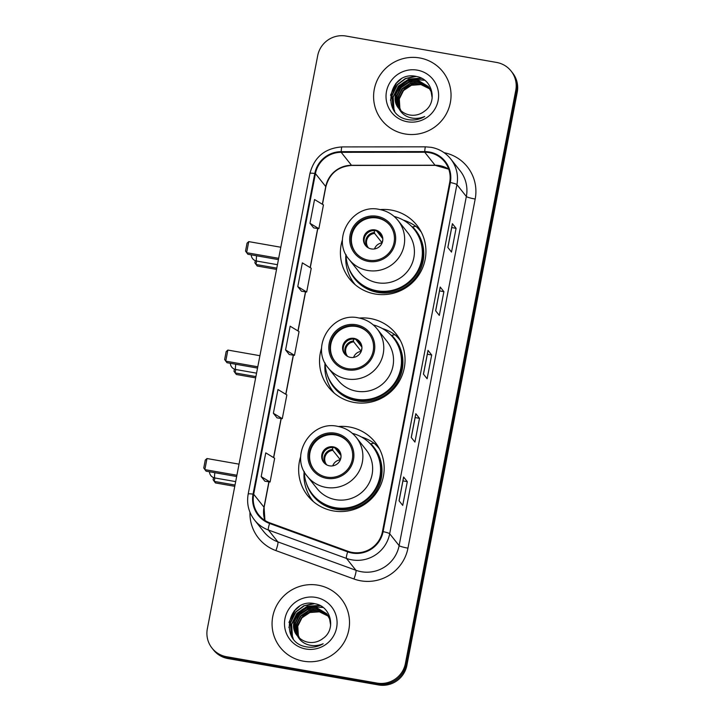 <?xml version="1.0" encoding="UTF-8"?>
<svg xmlns="http://www.w3.org/2000/svg" width="721" height="721" viewBox="0 0 721 721"><rect width="100%" height="100%" fill="white"/><g stroke="black" fill="none" stroke-linecap="round" stroke-linejoin="round"><path stroke-width="1.08" d="M300.72 456.501A43.035 42.314 -38.5 0 0 307.714 495.742A43.035 42.314 -38.5 0 0 333.327 510.919A43.035 42.314 -38.5 0 0 377.885 490.577A43.035 42.314 -38.5 0 0 375.1 442.18A43.035 42.314 -38.5 0 0 349.487 427.003A43.035 42.314 -38.5 0 0 338.446 426.517M309.282 495.606A43.035 42.314 -38.5 0 0 311.508 499.905M321.611 348.045A43.035 42.314 -38.5 0 0 328.596 387.276A43.035 42.314 -38.5 0 0 354.209 402.462A43.035 42.314 -38.5 0 0 398.776 382.121A43.035 42.314 -38.5 0 0 395.982 333.724A43.035 42.314 -38.5 0 0 370.369 318.538A43.035 42.314 -38.5 0 0 359.337 318.06M330.164 387.141A43.035 42.314 -38.5 0 0 332.399 391.449M342.493 239.588A43.035 42.314 -38.5 0 0 349.487 278.82A43.035 42.314 -38.5 0 0 375.091 293.997A43.035 42.314 -38.5 0 0 419.658 273.665A43.035 42.314 -38.5 0 0 416.864 225.258A43.035 42.314 -38.5 0 0 391.251 210.081A43.035 42.314 -38.5 0 0 380.219 209.604M351.055 278.685A43.035 42.314 -38.5 0 0 353.281 282.983M420.064 229.9A43.035 42.314 -38.5 0 0 416.377 226.764M415.756 226.304A43.035 42.314 -38.5 0 0 403.273 220.085M399.182 338.356A43.035 42.314 -38.5 0 0 395.496 335.22M394.874 334.76A43.035 42.314 -38.5 0 0 382.391 328.542M378.3 446.822A43.035 42.314 -38.5 0 0 374.614 443.676M373.992 443.217A43.035 42.314 -38.5 0 0 361.5 437.007M212.028 648.125L213.497 649.972A24.361 23.955 -38.5 0 0 227.998 658.561L378.534 684.95A24.361 23.955 -38.5 0 0 406.878 665.366L517.245 92.207A24.361 23.955 -38.5 0 0 512.55 72.875L511.811 71.956A24.361 23.955 -38.5 0 1 516.515 91.279A24.361 23.955 -38.5 0 0 511.811 71.956L511.081 71.028A24.361 23.955 -38.5 0 0 496.58 62.439L346.044 36.05A24.361 23.955 -38.5 0 0 317.7 55.634L207.333 628.793A24.361 23.955 -38.5 0 0 226.529 656.714L377.056 683.093A24.361 23.955 -38.5 0 0 405.4 663.509L515.776 90.35A24.361 23.955 -38.5 0 0 511.081 71.028M405.4 663.509L406.139 664.438L516.515 91.279L406.139 664.438A24.361 23.955 -38.5 0 1 377.795 684.022A24.361 23.955 -38.5 0 0 406.139 664.438L406.878 665.366M226.529 656.714L227.259 657.642L377.795 684.022L227.259 657.642A24.361 23.955 -38.5 0 1 212.767 649.044A24.361 23.955 -38.5 0 0 227.259 657.642L227.998 658.561M419.64 57.95A38.979 38.33 -38.5 0 0 379.273 76.372A38.979 38.33 -38.5 0 0 381.806 120.2A38.979 38.33 -38.5 0 0 405.004 133.953A38.979 38.33 -38.5 0 0 445.362 115.531A38.979 38.33 -38.5 0 0 442.829 71.694A38.979 38.33 -38.5 0 0 419.64 57.95A38.979 38.33 -38.5 0 0 379.273 76.372A38.979 38.33 -38.5 0 0 381.806 120.2A38.979 38.33 -38.5 0 0 405.004 133.953A38.979 38.33 -38.5 0 0 445.362 115.531A38.979 38.33 -38.5 0 0 442.829 71.694A38.979 38.33 -38.5 0 0 419.64 57.95M318.105 585.2A38.979 38.33 -38.5 0 0 277.747 603.612A38.979 38.33 -38.5 0 0 280.271 647.449A38.979 38.33 -38.5 0 0 303.469 661.193A38.979 38.33 -38.5 0 0 343.827 642.781A38.979 38.33 -38.5 0 0 341.303 598.944A38.979 38.33 -38.5 0 0 318.105 585.2A38.979 38.33 -38.5 0 0 277.747 603.612A38.979 38.33 -38.5 0 0 280.271 647.449A38.979 38.33 -38.5 0 0 303.469 661.193A38.979 38.33 -38.5 0 0 343.827 642.781A38.979 38.33 -38.5 0 0 341.303 598.944A38.979 38.33 -38.5 0 0 318.105 585.2M429.22 152.627A25.983 25.55 141.5 0 1 449.697 182.404L382.463 531.53A25.983 25.55 141.5 0 1 347.901 551.259L269.834 522.86A25.983 25.55 141.5 0 1 253.684 494.236L315.428 173.59A25.983 25.55 141.5 0 1 341.186 152.311L424.741 152.239A25.983 25.55 141.5 0 1 429.22 152.627M429.337 151.996A26.632 26.19 -38.5 0 0 424.75 151.599L341.195 151.671A26.632 26.19 -38.5 0 0 314.798 173.482L253.053 494.128A26.632 26.19 -38.5 0 0 269.6 523.464L347.675 551.862A26.632 26.19 -38.5 0 0 383.094 531.638L450.328 182.512A26.632 26.19 -38.5 0 0 429.337 151.996M399.046 500.78L402.724 505.412L407.302 481.664L403.616 477.023L399.046 500.78M403.661 477.14L399.092 500.843L403.652 477.167A6.498 0.775 -169.1 0 0 403.661 477.14A6.498 0.775 -169.1 0 0 403.616 477.023M402.94 480.898L407.302 481.664M411.24 437.44L414.926 442.081L419.496 418.324L415.81 413.692L411.24 437.44M415.855 413.809L411.294 437.512L415.846 413.836A6.498 0.775 -169.1 0 0 415.855 413.809A6.498 0.775 -169.1 0 0 415.81 413.692M415.134 417.558L419.496 418.324M447.831 247.447L451.508 252.08L456.087 228.332L452.4 223.699L447.831 247.447M447.876 247.501L452.437 223.843A6.498 0.775 -169.1 0 0 452.446 223.816A6.498 0.775 -169.1 0 0 452.4 223.699M451.716 227.566L456.087 228.332M435.628 310.778L439.314 315.41L443.893 291.663L440.207 287.03L435.628 310.778M440.243 287.147L435.682 310.841L440.234 287.174A6.498 0.775 -169.1 0 0 440.243 287.147A6.498 0.775 -169.1 0 0 440.207 287.03M439.522 290.896L443.893 291.663M423.434 374.109L427.12 378.741L431.69 354.993L428.013 350.361L423.434 374.109M428.049 350.478L423.488 374.172L428.04 350.505A6.498 0.775 -169.1 0 0 428.049 350.478A6.498 0.775 -169.1 0 0 428.013 350.361M427.328 354.227L431.69 354.993M261.182 476.617L270.087 482.007L274.665 458.25L265.761 452.86L261.182 476.617L264.877 481.204M297.773 286.616L306.677 292.005L311.247 268.257L302.351 262.868L297.773 286.616L301.468 291.212M309.967 223.285L318.871 228.674L323.45 204.926L314.545 199.537L309.967 223.285L313.662 227.881M273.385 413.277L282.281 418.667L286.859 394.919L277.955 389.529L273.385 413.277L277.071 417.874M285.579 349.946L294.483 355.336L299.053 331.588L290.148 326.198L285.579 349.946L289.265 354.543M294.483 355.336L289.229 354.534M306.677 292.005L301.423 291.203M318.871 228.674L313.617 227.872M282.281 418.667L277.026 417.865M270.087 482.007L264.832 481.204M400.822 110.61L399.578 107.835L399.001 98.588L403.219 90.188L411.132 84.907L420.649 84.204L429.779 88.773M401.002 110.773L399.876 108.195L399.299 98.957L403.517 90.549L411.43 85.276L420.938 84.573L429.896 88.98M400.137 109.953L398.416 106.357L397.83 97.119L402.057 88.71L409.961 83.438L419.478 82.735L429.292 87.962M400.299 110.124L398.704 106.726L398.127 97.479L402.345 89.08L410.258 83.807L419.766 83.095L429.419 88.16M399.488 109.259L397.244 104.887L396.667 95.641L400.885 87.241L408.798 81.969L418.306 81.257L428.761 87.178M399.641 109.43L397.532 105.257L396.956 96.01L401.173 87.611L409.086 82.329L418.604 81.626L428.896 87.376M432.185 97.984L431.113 91.693L428.193 86.43L417.135 79.788C401.038 75.84 388.222 97.236 399.092 108.799A18.349 18.043 -38.5 0 0 424.507 111.196C438.053 102.121 432.537 79.202 416.864 76.57C389.475 69.549 380.012 114.053 406.779 119.371L408.113 119.65C413.998 120.605 419.532 119.56 424.714 116.505C419.469 118.713 414.215 118.974 408.969 117.28C404.526 115.73 401.227 112.909 399.092 108.799L398.875 108.529M399.019 108.718L396.37 103.788L395.784 94.541L400.002 86.141L407.915 80.86L417.432 80.157L428.337 86.619M399.182 97.795L404.905 88.115L414.935 82.843M417.288 70.144A26.47 26.028 -38.5 0 0 386.492 91.423A26.47 26.028 -38.5 0 0 407.347 121.759A26.47 26.028 -38.5 0 0 438.143 100.48A26.47 26.028 -38.5 0 0 417.288 70.144M390.431 100.246L396.325 83.23L401.056 79.085M393.206 108.853L392.026 95.704L397.496 84.708L405.851 78.553L416.233 76.435M394.757 111.223L393.972 109.268L393.188 97.173L398.668 86.178L408.951 79.256L421.74 78.382M396.027 93.523L399.831 87.647L413.322 79.86M415.296 79.544L424.687 80.274M390.503 95.226L395.856 83.429M392.945 108.393L391.873 95.514L397.352 84.519L405.265 78.571L415.152 76.255M394.594 111.007L393.828 109.078L393.044 96.993L398.515 85.997L408.807 79.076L421.244 78.129M396.433 92.207L399.686 87.466L411.907 79.959M414.233 79.481L424.39 80.049M376.795 217.463A21.927 21.558 -38.5 0 0 355.516 252.476A21.927 21.558 -38.5 0 0 391.26 249.854A21.927 21.558 -38.5 0 0 376.795 217.463M390.07 225.484A21.927 21.558 -38.5 0 0 354.651 228.242A21.927 21.558 -38.5 0 0 355.75 252.765M346.035 254.72A38.411 37.771 -38.5 0 0 354.119 277.215L354.579 277.792A38.411 37.771 -38.5 0 0 377.434 291.338A38.411 37.771 -38.5 0 0 417.207 273.187A38.411 37.771 -38.5 0 0 414.719 229.999L414.26 229.413A38.411 37.771 -38.5 0 0 394.162 216.462M354.119 277.215A38.411 37.771 -38.5 0 0 376.975 290.761A38.411 37.771 -38.5 0 0 416.747 272.61A38.411 37.771 -38.5 0 0 414.26 229.413M377.489 282.749A31.264 30.742 -38.5 0 0 409.861 267.978A31.264 30.742 -38.5 0 0 407.834 232.82L398.073 220.545A31.264 30.742 141.5 0 1 400.101 255.703A31.264 30.742 141.5 0 1 367.728 270.474A31.264 30.742 141.5 0 1 349.126 259.452L358.887 271.727A31.264 30.742 -38.5 0 0 377.489 282.749M374.965 229.918A9.743 9.58 -38.5 0 0 365.511 245.482A9.743 9.58 -38.5 0 0 381.4 244.311A9.743 9.58 -38.5 0 0 374.965 229.918M381.076 233.766A9.743 9.58 -38.5 0 0 365.664 235.109A9.743 9.58 -38.5 0 0 365.844 245.879M355.255 284.759A42.224 41.521 141.5 0 1 354.633 283.993A42.224 41.521 141.5 0 1 345.918 254.495M421.325 232.171L420.74 231.441A42.224 41.521 141.5 0 0 415.855 226.286L412.556 226.872A38.934 38.285 -38.5 0 1 404.941 287.255A38.934 38.285 -38.5 0 1 348.09 266.238M420.74 231.441A42.224 41.521 141.5 0 1 421.352 232.225M374.514 248.934A8.931 8.787 141.5 0 1 382.103 242.905M379.012 232.018L379.336 234.235L382.797 238.588M376.668 230.972L382.806 238.696M382.121 242.878L374.587 233.397L374.136 229.792M382.824 239.345L382.166 242.761M276.54 269.411L257.208 266.022L254.883 262.841L255.297 260.669M276.783 268.122L255.973 264.472L256.631 261.047M280.811 247.24L248.754 241.616L246.618 252.701L278.676 258.316M248.754 241.616L247.051 243.157L245.528 251.07L247.853 254.252L278.423 259.614M355.913 325.919A21.927 21.558 -38.5 0 0 334.625 360.933A21.927 21.558 -38.5 0 0 370.378 358.31A21.927 21.558 -38.5 0 0 355.913 325.919M369.188 333.94A21.927 21.558 -38.5 0 0 333.769 336.698A21.927 21.558 -38.5 0 0 334.859 361.221M325.144 363.177A38.411 37.771 -38.5 0 0 333.237 385.672L333.697 386.258A38.411 37.771 -38.5 0 0 356.553 399.804A38.411 37.771 -38.5 0 0 396.325 381.652A38.411 37.771 -38.5 0 0 393.828 338.455L393.369 337.879A38.411 37.771 -38.5 0 0 373.28 324.919M333.237 385.672A38.411 37.771 -38.5 0 0 356.093 399.218A38.411 37.771 -38.5 0 0 395.865 381.067A38.411 37.771 -38.5 0 0 393.369 337.879M356.607 391.215A31.264 30.742 -38.5 0 0 388.98 376.434A31.264 30.742 -38.5 0 0 386.952 341.276L377.191 329.001A31.264 30.742 141.5 0 1 379.219 364.159A31.264 30.742 141.5 0 1 346.846 378.931A31.264 30.742 141.5 0 1 328.235 367.908L337.996 380.183A31.264 30.742 -38.5 0 0 356.607 391.215M354.083 338.374A9.743 9.58 -38.5 0 0 344.62 353.939A9.743 9.58 -38.5 0 0 360.509 352.767A9.743 9.58 -38.5 0 0 354.083 338.374M360.194 342.223A9.743 9.58 -38.5 0 0 344.773 343.566A9.743 9.58 -38.5 0 0 344.953 354.335M334.373 393.215A42.224 41.521 141.5 0 1 333.742 392.449A42.224 41.521 141.5 0 1 325.027 362.951M400.434 340.627L399.858 339.906A42.224 41.521 141.5 0 0 394.964 334.742L391.665 335.328A38.934 38.285 -38.5 0 1 384.059 395.712A38.934 38.285 -38.5 0 1 327.199 374.695M399.858 339.906A42.224 41.521 141.5 0 1 400.461 340.682M353.623 357.4A8.931 8.787 141.5 0 1 361.221 351.361L353.696 341.862L353.254 338.248M358.121 340.483L358.454 342.691L361.915 347.044M355.786 339.429L361.915 347.152M361.933 347.801L361.275 351.217M255.649 377.867L236.326 374.478L233.992 371.297L234.415 369.125M255.901 376.578L235.091 372.928L235.749 369.503M259.921 355.696L227.863 350.073L225.736 361.158L257.785 366.782M227.863 350.073L226.16 351.614L224.637 359.527L226.971 362.708L257.541 368.07M335.022 434.375A21.927 21.558 -38.5 0 0 313.743 469.389A21.927 21.558 -38.5 0 0 349.496 466.766A21.927 21.558 -38.5 0 0 335.022 434.375M348.297 442.397A21.927 21.558 -38.5 0 0 312.878 445.154A21.927 21.558 -38.5 0 0 313.977 469.677M304.262 471.633A38.411 37.771 -38.5 0 0 312.346 494.128L312.806 494.714A38.411 37.771 -38.5 0 0 335.662 508.26A38.411 37.771 -38.5 0 0 375.434 490.109A38.411 37.771 -38.5 0 0 372.946 446.912L372.487 446.335A38.411 37.771 -38.5 0 0 352.389 433.375M312.346 494.128A38.411 37.771 -38.5 0 0 335.202 507.674A38.411 37.771 -38.5 0 0 374.974 489.523A38.411 37.771 -38.5 0 0 372.487 446.335M335.716 499.671A31.264 30.742 -38.5 0 0 368.089 484.891A31.264 30.742 -38.5 0 0 366.061 449.733L356.3 437.458A31.264 30.742 141.5 0 1 358.328 472.615A31.264 30.742 141.5 0 1 325.955 487.387A31.264 30.742 141.5 0 1 307.353 476.365L317.114 488.64A31.264 30.742 -38.5 0 0 335.716 499.671M333.192 446.831A9.743 9.58 -38.5 0 0 323.738 462.395A9.743 9.58 -38.5 0 0 339.627 461.224A9.743 9.58 -38.5 0 0 333.192 446.831M339.303 450.679A9.743 9.58 -38.5 0 0 323.891 452.022A9.743 9.58 -38.5 0 0 324.071 462.792M313.482 501.672A42.224 41.521 141.5 0 1 312.86 500.906A42.224 41.521 141.5 0 1 304.145 471.408M379.552 449.084L378.976 448.363A42.224 41.521 141.5 0 0 374.082 443.199L370.783 443.785A38.934 38.285 -38.5 0 1 363.168 504.168A38.934 38.285 -38.5 0 1 306.317 483.151M378.976 448.363A42.224 41.521 141.5 0 1 379.579 449.138M332.741 465.856A8.931 8.787 141.5 0 1 340.33 459.818M337.239 448.94L337.563 451.148L341.024 455.501M334.895 447.885L341.033 455.609M340.348 459.791L332.814 450.319L332.363 446.714M341.051 456.258L340.393 459.674M234.767 486.324L215.435 482.935L213.11 479.753L213.524 477.581M235.019 485.035L214.2 481.385L214.858 477.96M239.039 464.153L206.981 458.529L204.845 469.614L236.903 475.238M206.981 458.529L205.278 460.07L203.755 467.983L206.08 471.164L236.65 476.527M299.287 637.86L298.052 635.075L297.476 625.837L301.693 617.428L309.606 612.156L319.115 611.444L328.244 616.013M299.467 638.022L298.341 635.444L297.764 626.198L301.982 617.798L309.895 612.517L319.403 611.814L328.361 616.221M298.602 637.193L296.881 633.606L296.304 624.359L300.522 615.959L308.435 610.678L317.943 609.975L327.758 615.211M298.773 637.364L297.169 633.975L296.592 624.728L300.81 616.329L308.723 611.048L318.24 610.345L327.884 615.41M297.953 636.499L295.709 632.137L295.132 622.89L299.35 614.49L307.263 609.209L316.78 608.506L327.226 614.427M298.106 636.679L296.007 632.497L295.421 623.259L299.648 614.86L307.561 609.578L317.069 608.875L327.361 614.616M330.651 625.224L329.587 618.942L326.667 613.679L315.609 607.037C299.503 603.089 286.688 624.485 297.566 636.048A18.349 18.043 -38.5 0 0 322.981 638.445C336.518 629.37 331.011 606.451 315.329 603.819C287.94 596.799 278.477 641.302 305.244 646.62L306.578 646.89C312.463 647.855 317.997 646.809 323.179 643.745C317.934 645.962 312.689 646.223 307.434 644.529C302.991 642.979 299.702 640.158 297.566 636.048L297.34 635.778M297.494 635.958L294.835 631.028L294.258 621.79L298.476 613.382L306.389 608.109L315.897 607.397L326.811 613.859M297.656 625.044L303.37 615.364L313.401 610.083M315.753 597.385A26.47 26.028 -38.5 0 0 284.957 618.672A26.47 26.028 -38.5 0 0 305.821 649.008A26.47 26.028 -38.5 0 0 336.617 627.721A26.47 26.028 -38.5 0 0 315.753 597.385M288.896 627.486L294.79 610.48L299.53 606.325M291.672 636.102L290.491 622.944L295.961 611.949L304.316 605.793L314.698 603.684M293.222 638.473L292.447 636.508L291.663 624.422L297.133 613.427L307.425 606.505L320.205 605.622M294.492 620.772L298.305 614.896L311.787 607.1M313.77 606.785L323.152 607.524M288.968 622.466L294.321 610.678M291.419 635.643L290.347 622.764L295.817 611.768L303.739 605.811L313.617 603.504M293.059 638.247L292.302 636.328L291.509 624.233L296.989 613.238L307.272 606.316L319.709 605.37M294.907 619.456L298.152 614.707L310.372 607.208M312.707 606.731L322.855 607.298M517.245 92.207L515.776 90.35M378.534 684.95L377.056 683.093M448.741 169.156A25.983 25.55 -38.5 0 0 435.051 165.217L351.497 165.289A25.983 25.55 -38.5 0 0 325.748 186.568L322.341 204.25M444.109 152.681A40.601 39.925 141.5 0 1 475.184 199.041L407.96 548.158A8.12 0.973 10.9 0 1 399.119 545.617L466.343 196.491A32.481 31.94 -38.5 0 0 460.079 170.724L450.652 158.863A32.481 31.94 141.5 0 1 456.916 184.63A8.12 0.973 -169.1 0 0 450.328 182.512M407.96 548.158A40.601 39.925 141.5 0 1 360.725 580.802A40.601 39.925 141.5 0 1 353.957 578.99L275.891 550.592A40.601 39.925 141.5 0 1 249.953 512.234M361.329 571.726A32.481 31.94 -38.5 0 0 399.119 545.617L389.682 533.747A32.481 31.94 141.5 0 1 346.486 558.414L268.41 530.016A32.481 31.94 141.5 0 1 254.495 520.003L263.922 531.864A32.481 31.94 -38.5 0 0 277.846 541.877L355.913 570.275A32.481 31.94 -38.5 0 0 361.329 571.726M450.652 158.863C445.596 152.654 439.116 148.805 431.203 147.327L425.597 146.841A8.12 0.928 89.9 0 0 424.75 151.599M425.597 146.841L342.042 146.913C325.036 148.138 314.329 156.98 309.931 173.446A8.12 0.973 10.9 0 1 314.798 173.482M253.053 494.128A8.12 0.973 -169.1 0 0 248.177 494.092C246.519 503.682 248.619 512.316 254.495 520.003M269.6 523.464A8.12 1.271 110 0 0 268.41 530.016L277.846 541.877A8.12 1.271 -70 0 1 275.891 550.592M342.042 146.913A8.12 0.928 89.9 0 0 341.195 151.671M347.675 551.862A8.12 1.271 110 0 0 346.486 558.414L355.913 570.275A8.12 1.271 -70 0 1 353.957 578.99M383.094 531.638A8.12 0.973 10.9 0 1 389.682 533.747L456.916 184.63L466.343 196.491A8.12 0.973 10.9 0 0 475.184 199.041M253.684 494.236L264.003 507.214A25.983 25.55 -38.5 0 0 264.949 520.463L264.093 507.476A14.618 1.748 10.9 0 0 264.003 507.214L268.888 481.817M424.741 152.239L435.051 165.217A14.618 1.676 -90.1 0 0 435.295 165.361L351.74 165.442A14.618 1.676 -90.1 0 1 351.497 165.289L341.186 152.311M315.428 173.59L325.748 186.568A14.618 1.748 10.9 0 1 325.838 186.829L322.467 204.331M317.673 228.485L310.147 267.581M305.479 291.825L297.944 330.921M293.285 355.156L285.75 394.252M281.082 418.486L273.556 457.583M368.332 261.399A23.144 22.757 -38.5 0 0 395.261 242.797A23.144 22.757 -38.5 0 0 377.02 216.273A23.144 22.757 -38.5 0 0 350.1 234.875A23.144 22.757 -38.5 0 0 368.332 261.399M379.12 233.343A9.427 9.265 141.5 0 1 382.058 235.524M379.336 234.235A8.931 8.787 141.5 0 1 382.337 236.641L382.518 236.867M367.331 247.222A9.427 9.265 141.5 0 1 374.361 232.504M368.359 247.754L368.539 247.979A8.931 8.787 141.5 0 1 374.587 233.397M256.64 255.793A6.498 0.892 99.9 0 0 256.505 260.975A6.498 0.892 99.9 0 0 256.604 261.038L277.45 264.697M347.45 369.855A23.144 22.757 -38.5 0 0 374.37 351.253A23.144 22.757 -38.5 0 0 356.138 324.729A23.144 22.757 -38.5 0 0 329.209 343.331A23.144 22.757 -38.5 0 0 347.45 369.855M358.229 341.799A9.427 9.265 141.5 0 1 361.176 343.98M358.454 342.691A8.931 8.787 141.5 0 1 361.455 345.098L361.636 345.323M346.44 355.687A9.427 9.265 141.5 0 1 353.479 340.97M347.468 356.21L347.657 356.435A8.931 8.787 141.5 0 1 353.696 341.862M235.749 364.249A6.498 0.892 99.9 0 0 235.623 369.431A6.498 0.892 99.9 0 0 235.722 369.503L256.559 373.154M326.559 478.311A23.144 22.757 -38.5 0 0 353.488 459.71A23.144 22.757 -38.5 0 0 335.247 433.186A23.144 22.757 -38.5 0 0 308.327 451.797A23.144 22.757 -38.5 0 0 326.559 478.311M337.347 450.255A9.427 9.265 141.5 0 1 340.285 452.437M337.563 451.148A8.931 8.787 141.5 0 1 340.573 453.554L340.745 453.779M325.559 464.144A9.427 9.265 141.5 0 1 332.597 449.426M326.586 464.666L326.766 464.892A8.931 8.787 141.5 0 1 332.814 450.319M214.867 472.706A6.498 0.892 99.9 0 0 214.732 477.888A6.498 0.892 99.9 0 0 214.831 477.96L235.677 481.61M309.931 173.446L248.177 494.092M351.74 165.442C338.041 166.452 329.407 173.581 325.838 186.829M317.808 228.512L310.273 267.662M305.614 291.843L298.079 330.993M293.42 355.174L285.876 394.333M281.226 418.504L273.683 457.664M269.032 481.844L264.093 507.476M435.295 165.361L448.75 169.192M447.876 247.51L452.446 223.816M398.073 220.545C393.206 214.561 386.961 210.856 379.345 209.432C352.497 203.178 330.867 238.93 349.126 259.452M355.21 284.723L354.633 283.993M251.232 254.846A6.498 6.498 0 0 0 256.604 261.038M377.191 329.001C372.315 323.017 366.079 319.313 358.463 317.889C331.615 311.634 309.985 347.387 328.235 367.908M334.328 393.179L333.742 392.449M230.35 363.303A6.498 6.498 0 0 0 235.722 369.503M356.3 437.458C351.433 431.473 345.188 427.769 337.572 426.345C310.724 420.091 289.094 455.843 307.353 476.365M313.437 501.636L312.86 500.906M209.46 471.759A6.498 6.498 0 0 0 214.831 477.96"/></g></svg>
